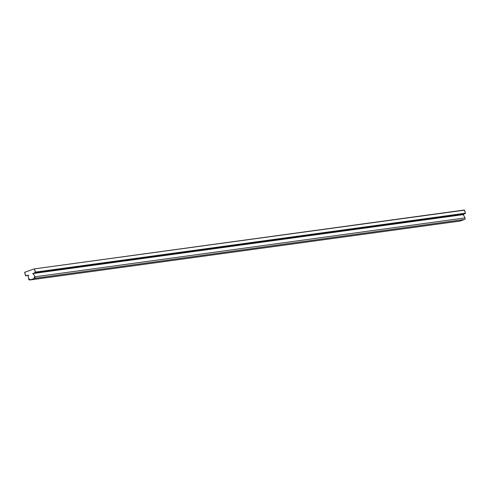 <?xml version="1.0" encoding="UTF-8"?>
<svg xmlns="http://www.w3.org/2000/svg" width="490" height="490" viewBox="0 0 490 490"><rect width="100%" height="100%" fill="white"/><g stroke="black" fill="none" stroke-linecap="round" stroke-linejoin="round"><path stroke-width="0.73" d="M459.645 221.1A1.103 1.041 -97.8 0 0 460.037 221.045L464.477 219.483A1.103 1.041 -97.8 0 0 465.035 217.909L463.271 214.614L33.247 273.506L463.271 214.614L465.035 217.909A1.103 1.041 82.2 0 1 464.477 219.483L34.453 278.375A1.103 1.041 -97.8 0 0 35.011 276.801L33.247 273.506L32.701 273.824L33.247 273.506L35.011 276.801L465.035 217.909L35.011 276.801A1.103 1.041 -97.8 0 1 34.453 278.375L30.006 279.937L34.453 278.375L464.477 219.483L460.037 221.045A1.103 1.041 82.2 0 1 459.645 221.1M464.275 210.014L34.245 268.906L464.502 210.161L465.5 213.205L35.476 272.097L34.472 269.053L35.347 272.379L465.371 213.487L35.476 272.097L465.371 213.487L35.347 272.379L32.701 273.824L35.157 272.446L465.182 213.554L462.83 214.638L32.806 273.53L462.768 214.681L465.5 213.205L464.275 210.014L34.208 268.918L24.629 272.293L25.498 275.619L28.714 275.227L28.095 275.319L28.64 279.049A1.103 1.041 -97.8 0 0 30.006 279.937L460.037 221.045L30.006 279.937A1.103 1.041 -97.8 0 1 28.64 279.049L28.095 275.319L28.714 275.227L25.725 275.766L28.114 275.435M29.253 278.92L29.804 279.312A0.441 0.417 82.2 0 1 29.253 278.92A0.441 0.417 -97.8 0 0 29.804 279.312L29.253 278.92M34.447 277.089A0.441 0.417 82.2 0 1 34.245 277.744L34.447 277.089L34.245 277.744A0.441 0.417 -97.8 0 0 34.447 277.089M34.245 268.906L24.629 272.293L25.725 275.766M34.288 268.906L464.232 210.026M459.841 221.094L29.817 279.986"/></g></svg>
